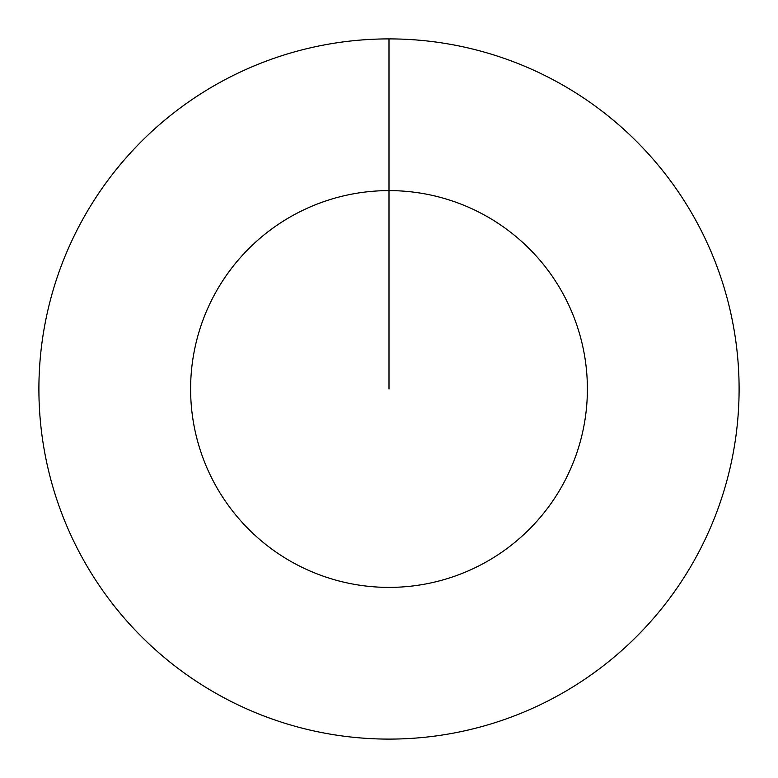<?xml version="1.0" encoding="UTF-8"?>
<svg xmlns="http://www.w3.org/2000/svg" width="778" height="778" viewBox="0 0 778 778"><rect width="100%" height="100%" fill="white"/><g stroke="black" fill="none" stroke-linecap="round" stroke-linejoin="round"><path stroke-width="1.17" d="M389 389L389 190.61A198.39 198.39 0 0 1 587.39 389A198.39 198.39 0 0 1 389 587.39A198.39 198.39 0 0 1 190.61 389A198.39 198.39 0 0 1 389 190.61L389 38.9A350.1 350.1 0 0 1 739.1 389A350.1 350.1 0 0 1 389 739.1A350.1 350.1 0 0 1 38.9 389A350.1 350.1 0 0 1 389 38.9"/></g></svg>

